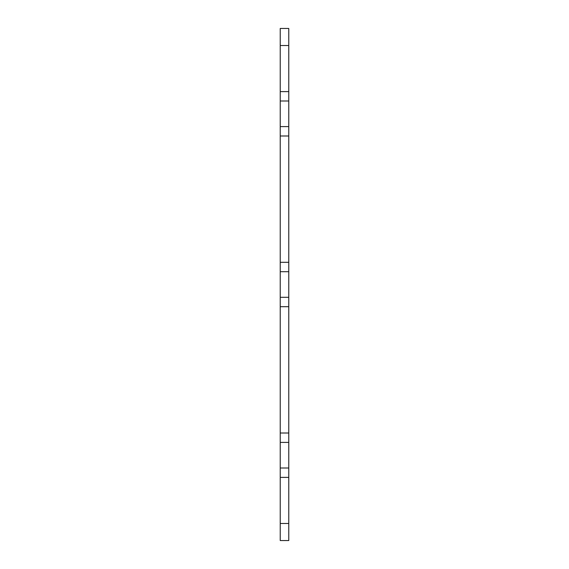 <?xml version="1.0" encoding="UTF-8"?>
<svg xmlns="http://www.w3.org/2000/svg" width="569" height="569" viewBox="0 0 569 569"><rect width="100%" height="100%" fill="white"/><g stroke="black" fill="none" stroke-linecap="round" stroke-linejoin="round"><path stroke-width="0.85" d="M280.233 523.48L280.233 540.55L288.768 540.55L288.768 477.391L280.233 477.391L280.233 523.48L288.768 523.48M288.768 45.52L288.768 28.45L280.233 28.45L280.233 91.609L288.768 91.609L288.768 45.52L280.233 45.52M288.768 91.609L288.768 135.991L280.233 135.991L280.233 262.309L288.768 262.309L288.768 135.991M288.768 262.309L288.768 306.691L280.233 306.691L280.233 262.309M280.233 306.691L280.233 433.009L288.768 433.009L288.768 306.691M288.768 433.009L288.768 477.391M288.768 271.697L280.233 271.697M288.768 297.303L280.233 297.303M288.768 442.398L280.233 442.398L280.233 433.009M280.233 477.391L280.233 442.398M288.768 468.003L280.233 468.003M280.233 135.991L280.233 91.609M288.768 126.603L280.233 126.603M288.768 100.998L280.233 100.998"/></g></svg>
